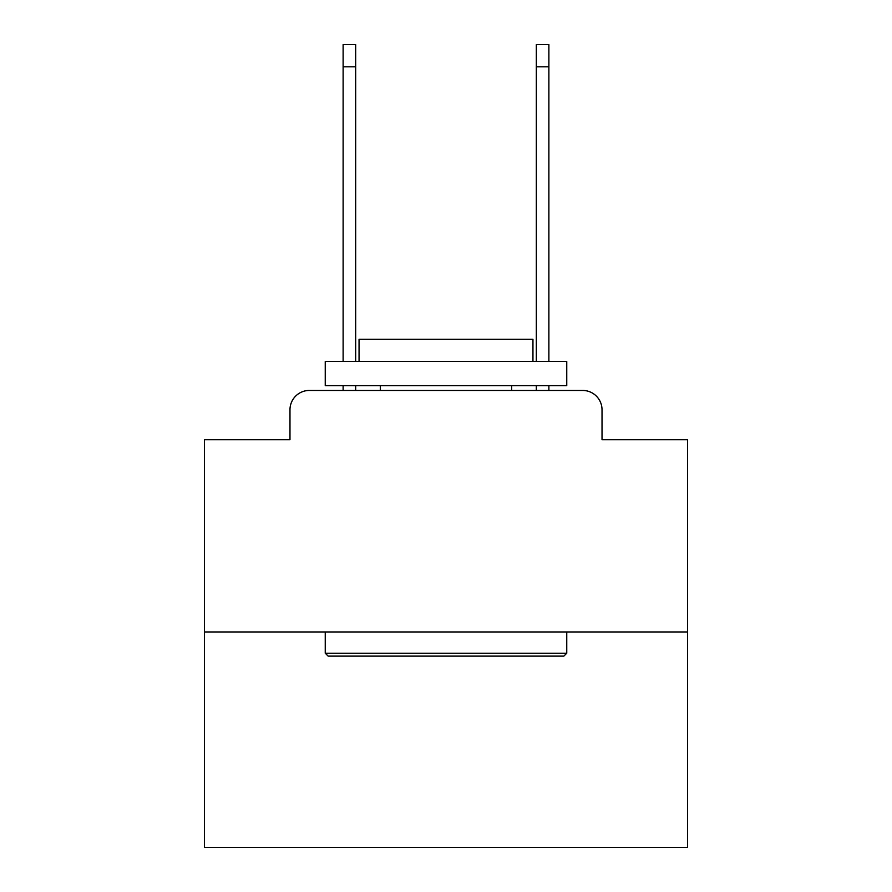 <?xml version="1.0" encoding="UTF-8"?>
<svg xmlns="http://www.w3.org/2000/svg" width="892" height="892" viewBox="0 0 892 892"><rect width="100%" height="100%" fill="white"/><g stroke="black" fill="none" stroke-linecap="round" stroke-linejoin="round"><path stroke-width="1.34" d="M289.978 409.774L289.978 439.723L289.978 409.774A19.323 19.323 0 0 1 309.301 390.451L343.119 390.451L343.119 385.623M687.52 631.971L204.48 631.971L204.48 847.4L687.52 847.4L687.52 439.723L602.022 439.723L602.022 409.774A19.323 19.323 0 0 0 582.699 390.451L309.301 390.451M204.48 631.971L204.48 439.723L289.978 439.723M355.674 385.623L355.674 390.451L370.648 390.451M521.352 390.451L536.326 390.451L536.326 385.623M548.881 385.623L548.881 390.451L582.699 390.451M602.022 439.723L602.022 409.774M563.856 656.122L328.144 656.122L325.245 653.223L566.755 653.223L563.856 656.122M325.245 361.472L566.755 361.472L566.755 385.623L325.245 385.623L325.245 361.472M532.948 361.472L532.948 339.25L359.052 339.25L359.052 361.472M325.245 631.971L325.245 653.223M566.755 631.971L566.755 653.223M380.304 385.623L380.304 390.451M511.696 385.623L511.696 390.451M343.119 361.472L343.119 44.6L355.674 44.6L355.674 361.472M536.326 361.472L536.326 44.6L548.881 44.6L548.881 361.472M343.119 66.822L355.674 66.822M548.881 66.822L536.326 66.822"/></g></svg>
